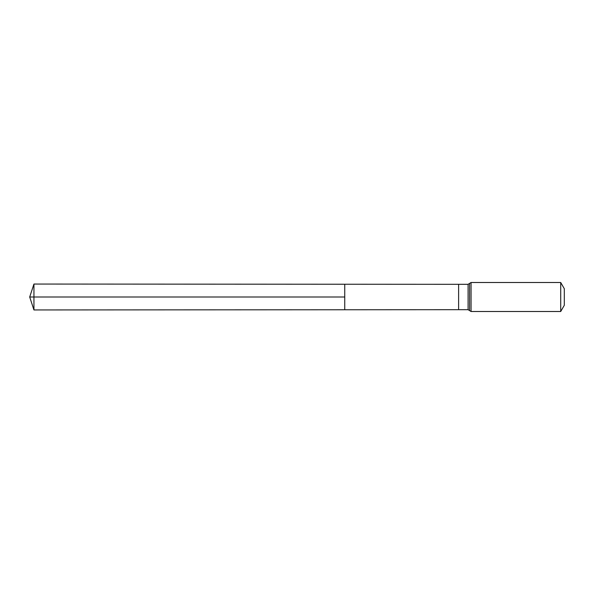 <?xml version="1.0" encoding="UTF-8"?>
<svg xmlns="http://www.w3.org/2000/svg" width="594" height="594" viewBox="0 0 594 594"><rect width="100%" height="100%" fill="white"/><g stroke="black" fill="none" stroke-linecap="round" stroke-linejoin="round"><path stroke-width="0.89" d="M344.743 297L344.743 284.244L33.94 284.051L33.94 309.949L344.743 309.756L344.743 284.244L458.62 284.318L458.62 309.682L344.743 309.756L344.743 297M560.714 282.499L560.714 311.501L564.3 305.286L564.3 288.714L560.714 282.499L471.057 282.499L468.094 284.318L468.094 309.682L458.62 309.682M33.94 309.949L29.7 297L344.743 297L33.94 297M560.714 311.501L471.057 311.501L471.057 282.499M471.057 311.501L469.579 310.595L469.579 283.405M458.62 284.318L468.094 284.318M469.579 310.595L468.094 309.682M29.7 297L33.94 284.051"/></g></svg>

